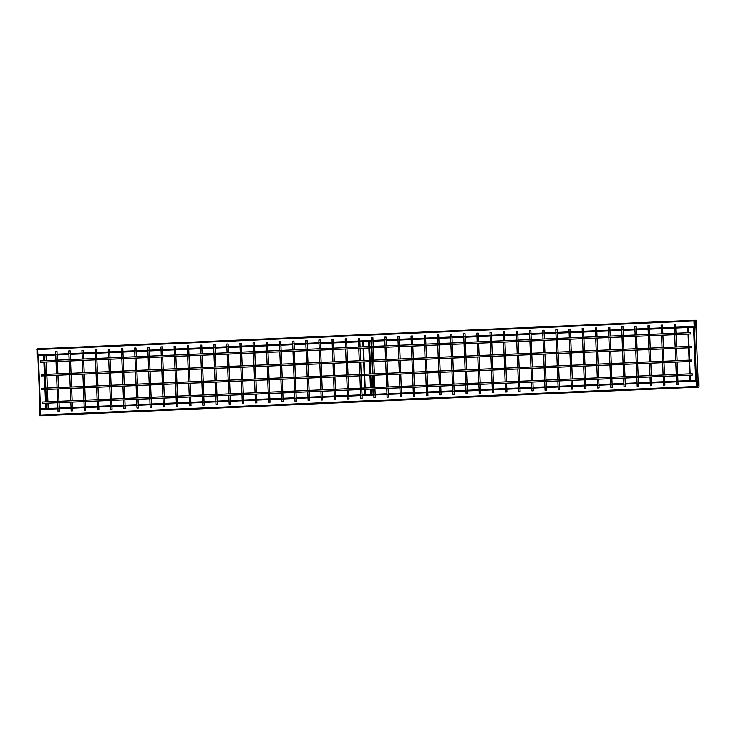 <?xml version="1.0" encoding="UTF-8"?>
<svg xmlns="http://www.w3.org/2000/svg" width="736" height="736" viewBox="0 0 736 736"><rect width="100%" height="100%" fill="white"/><g stroke="black" fill="none" stroke-linecap="round" stroke-linejoin="round"><path stroke-width="1.1" d="M696.293 323.674A2.079 0.589 -92.5 0 1 695.796 325.754A2.079 0.589 -92.5 0 1 695.124 323.674A2.079 0.589 -92.5 0 1 695.621 321.604A2.079 0.589 -92.5 0 1 696.293 323.674M696.569 320.933L696.624 327.106L695.069 327.106L694.793 320.243L696.348 320.243L696.569 320.933M36.8 349.554L37.462 349.517L37.886 355.69L37.619 348.836L694.793 320.243L693.974 320.96L694.14 320.28L36.966 348.864L37.021 355.037L37.876 355.727L37.242 355.727M698.096 380.273L695.962 327.134L696.624 327.106L694.416 327.134L694.195 326.453L693.974 320.96L694.628 320.933M694.848 326.425L694.195 326.453L694.416 327.134L687.801 327.419L688.04 332.709L687.801 327.419L675.786 327.943M698.703 383.704A2.079 0.589 -92.5 0 1 698.206 385.784A2.079 0.589 -92.5 0 1 697.535 383.704A2.079 0.589 -92.5 0 1 698.032 381.634A2.079 0.589 -92.5 0 1 698.703 383.704M698.979 380.963L699.034 387.136L697.48 387.136L697.038 380.963L697.204 380.282L698.758 380.273L698.979 380.963M689.752 375.24L689.936 380.595L697.204 380.282L696.385 380.99L694.416 327.134L695.069 327.106M39.652 415.757L40.314 415.73L40.029 408.866L39.376 408.894L39.431 415.067L39.652 415.757L41.207 415.757L699.034 387.136L696.826 387.164L696.606 386.483L696.385 380.99L697.038 380.963M697.259 386.455L696.606 386.483L697.48 387.136M39.21 409.584L39.873 409.556L40.094 415.04L39.431 415.067M57.914 408.765L39.873 409.556L40.011 408.866L46.616 408.581L46.405 403.227M695.962 327.134L694.416 327.134L695.971 327.134L698.124 380.273M675.758 327.253L694.195 326.453L693.974 320.96L37.462 349.517L37.619 348.836L36.966 348.864M41.207 415.757L698.381 387.164L40.314 415.73L40.094 415.04L696.606 386.483L696.385 380.99L677.957 381.791M690.23 380.576L696.284 380.319M365.268 394.717L371.321 394.459M371.027 341.274L371.238 346.49L371.027 341.274L359.876 341.688M364.973 394.726L364.762 389.381L365.001 394.726L371.579 394.441L371.367 389.096M40.296 408.857L46.35 408.59M46.239 360.631L46.064 355.405L37.876 355.69L40.038 408.866L57.886 408.094L40.029 408.866L37.876 355.69M674.627 333.288L674.277 324.558L674.774 324.53L675.648 324.502L676.007 333.233M677.571 384.56L676.688 384.588L677.571 384.56M661.471 333.859L661.112 325.128L661.609 325.1L662.492 325.073L662.842 333.804M664.406 385.13L663.532 385.158L664.406 385.13M648.306 334.438L647.956 325.698L648.444 325.671L649.327 325.643L649.676 334.374M651.24 385.71L650.366 385.738L651.24 385.71M635.14 335.009L634.791 326.278L635.278 326.25L636.162 326.223L636.511 334.944M638.084 386.28L637.201 386.308L638.084 386.28M621.975 335.579L621.626 326.848L622.122 326.821L622.996 326.793L623.346 335.524M624.919 386.851L624.036 386.878L624.919 386.851M608.81 336.15L608.46 327.419L608.957 327.391L609.84 327.364L610.19 336.094M611.754 387.421L610.871 387.449L611.754 387.421M595.654 336.729L595.304 327.989L595.792 327.962L596.675 327.934L597.025 336.665M598.589 388.001L597.715 388.028L598.589 388.001M582.489 337.3L582.139 328.569L582.627 328.541L583.51 328.514L583.86 337.235M585.433 388.571L584.55 388.599L585.433 388.571M569.324 337.87L568.974 329.139L569.471 329.112L570.345 329.084L570.694 337.815M572.268 389.142L571.384 389.169L572.268 389.142M556.158 338.44L555.809 329.71L556.306 329.682L557.18 329.654L557.538 338.385M559.102 389.712L558.219 389.74L559.102 389.712M543.002 339.02L542.644 330.28L543.14 330.252L544.024 330.225L544.373 338.956M545.937 390.282L545.063 390.319L545.937 390.282M529.837 339.59L529.488 330.86L529.975 330.832L530.858 330.804L531.208 339.526M532.772 390.862L531.898 390.89L532.772 390.862M516.672 340.161L516.322 331.43L516.81 331.402L517.693 331.375L518.043 340.106M519.616 391.432L518.733 391.46L519.616 391.432M503.507 340.731L503.157 332L503.654 331.973L504.528 331.945L504.878 340.676M506.451 392.003L505.568 392.03L506.451 392.003M490.342 341.311L489.992 332.571L490.489 332.543L491.372 332.516L491.722 341.246M493.286 392.573L492.402 392.601L493.286 392.573M477.186 341.881L476.836 333.15L477.324 333.123L478.207 333.095L478.556 341.817M480.12 393.153L479.246 393.18L480.12 393.153M464.02 342.452L463.671 333.721L464.158 333.693L465.042 333.666L465.391 342.396M466.964 393.723L466.081 393.751L466.964 393.723M450.855 343.022L450.506 334.291L451.002 334.264L451.876 334.236L452.226 342.967M453.799 394.294L452.916 394.321L453.799 394.294M437.69 343.602L437.34 334.862L437.837 334.834L438.711 334.806L439.061 343.537M440.634 394.864L439.751 394.892L440.634 394.864M424.534 344.172L424.175 335.441L424.672 335.414L425.555 335.386L425.905 344.108M427.469 395.444L426.595 395.471L427.469 395.444M411.369 344.742L411.019 336.012L411.507 335.984L412.39 335.956L412.74 344.687M414.304 396.014L413.43 396.042L414.304 396.014M398.204 345.313L397.854 336.582L398.342 336.554L399.225 336.527L399.574 345.258M401.148 396.584L400.264 396.612L401.148 396.584M385.038 345.892L384.689 337.152L385.186 337.125L386.06 337.097L386.409 345.828M387.982 397.155L387.099 397.182L387.982 397.155M371.873 346.463L371.524 337.723L372.894 337.677L373.253 346.398M374.817 397.734L373.934 397.762L374.817 397.734M358.717 347.033L358.368 338.302L358.855 338.275L359.738 338.247L360.088 346.978M361.652 398.305L360.778 398.332L361.652 398.305M345.552 347.604L345.202 338.873L345.69 338.845L346.573 338.818L346.923 347.548M348.496 398.875L347.613 398.903L348.496 398.875M332.387 348.183L332.037 339.443L332.525 339.416L333.408 339.388L333.758 348.119M335.331 399.446L334.448 399.473L335.331 399.446M319.222 348.754L318.872 340.014L319.369 339.986L320.243 339.958L320.592 348.689M322.166 400.025L321.282 400.053L322.166 400.025M306.066 349.324L305.707 340.593L306.204 340.566L307.087 340.538L307.436 349.269M309 400.596L308.126 400.623L309 400.596M292.9 349.894L292.551 341.164L293.038 341.136L293.922 341.108L294.271 349.839M295.835 401.166L294.961 401.194L295.835 401.166M279.735 350.465L279.386 341.734L279.873 341.706L280.756 341.679L281.106 350.41M282.679 401.736L281.796 401.764L282.679 401.736M266.57 351.044L266.22 342.304L266.717 342.277L267.591 342.249L267.941 350.98M269.514 402.316L268.631 402.344L269.514 402.316M253.405 351.615L253.055 342.884L253.552 342.856L254.426 342.829L254.785 351.55M256.349 402.886L255.466 402.914L256.349 402.886M240.249 352.185L239.899 343.454L240.387 343.427L241.27 343.399L241.62 352.13M243.184 403.457L242.31 403.484L243.184 403.457M227.084 352.756L226.734 344.025L227.222 343.997L228.105 343.97L228.454 352.7M230.018 404.027L229.144 404.055L230.018 404.027M213.918 353.335L213.569 344.595L214.056 344.568L214.94 344.54L215.289 353.271M216.862 404.607L215.979 404.634L216.862 404.607M200.753 353.906L200.404 345.175L200.9 345.147L201.774 345.12L202.124 353.841M203.697 405.177L202.814 405.205L203.697 405.177M187.597 354.476L187.238 345.745L187.735 345.718L188.618 345.69L188.968 354.421M190.532 405.748L189.649 405.775L190.532 405.748M174.432 355.046L174.082 346.316L174.57 346.288L175.453 346.26L175.803 354.991M177.367 406.318L176.493 406.346L177.367 406.318M161.267 355.626L160.917 346.886L161.405 346.858L162.288 346.831L162.638 355.562M164.211 406.898L163.328 406.925L164.211 406.898M148.102 356.196L147.752 347.466L148.249 347.438L149.123 347.41L149.472 356.132M151.046 407.468L150.162 407.496L151.046 407.468M134.936 356.767L134.587 348.036L135.084 348.008L135.958 347.981L136.316 356.712M137.88 408.038L136.997 408.066L137.88 408.038M121.78 357.337L121.431 348.606L121.918 348.579L122.802 348.551L123.151 357.282M124.715 408.609L123.841 408.636L124.715 408.609M108.615 357.917L108.266 349.177L108.753 349.149L109.636 349.122L109.986 357.852M111.55 409.179L110.676 409.216L111.55 409.179M95.45 358.487L95.1 349.756L95.588 349.729L96.471 349.701L96.821 358.423M98.394 409.759L97.511 409.786L98.394 409.759M82.285 359.058L81.935 350.327L82.432 350.299L83.306 350.272L83.656 359.002M85.229 410.329L84.346 410.357L85.229 410.329M69.129 359.628L68.77 350.897L69.267 350.87L70.15 350.842L70.5 359.573M72.064 410.9L71.18 410.927L72.064 410.9M55.964 360.208L55.614 351.468L56.102 351.44L56.985 351.412L57.334 360.143M58.898 411.47L58.024 411.498L58.898 411.47M690.616 333.969L690.561 332.598L690.616 333.969L40.692 362.241M690.561 332.598L40.627 360.87L40.682 362.241M691.168 347.696L691.113 346.316L691.168 347.696L41.244 375.967M691.113 346.316L41.179 374.596L41.234 375.967M691.72 361.413L691.656 360.042L691.72 361.413L41.786 389.684L41.731 388.314L691.656 360.042M692.272 375.13L692.208 373.759L692.272 375.13L42.338 403.411L42.283 402.04L692.208 373.759M55.724 354.228L37.021 355.037M46.037 355.405L55.752 354.982L46.037 355.405L46.267 360.622M57.123 354.927L68.917 354.412L57.123 354.927M70.288 354.347L82.082 353.841L70.288 354.347M83.453 353.777L95.238 353.262L83.453 353.777M96.609 353.206L108.404 352.691L96.609 353.206M109.774 352.636L121.569 352.121L109.774 352.636M122.94 352.066L134.734 351.55L122.94 352.066M136.105 351.486L147.89 350.98L136.105 351.486M149.27 350.916L161.055 350.4L149.27 350.916M162.426 350.345L174.22 349.83L162.426 350.345M175.591 349.775L187.386 349.26L175.591 349.775M188.756 349.195L200.551 348.689L188.756 349.195M201.922 348.625L213.707 348.11L201.922 348.625M215.078 348.054L226.872 347.539L215.078 348.054M228.243 347.484L240.037 346.969L228.243 347.484M241.408 346.904L253.202 346.398L241.408 346.904M254.573 346.334L266.358 345.819L254.573 346.334M267.738 345.764L279.524 345.248L267.738 345.764M280.894 345.193L292.689 344.678L280.894 345.193M294.06 344.614L305.854 344.108L294.06 344.614M307.225 344.043L319.019 343.528L307.225 344.043M320.39 343.473L332.175 342.958L320.39 343.473M333.546 342.902L345.34 342.387L333.546 342.902M346.711 342.323L358.506 341.817L346.711 342.323M359.876 341.752L362.839 341.624L359.876 341.752M370.999 341.274L371.671 341.237L370.999 341.274M373.042 341.182L384.827 340.667L373.042 341.182M386.207 340.612L397.992 340.096L386.207 340.612M399.363 340.032L411.157 339.526L399.363 340.032M412.528 339.462L424.322 338.946L412.528 339.462M425.693 338.891L437.488 338.376L425.693 338.891M438.858 338.321L450.644 337.806L438.858 338.321M452.014 337.741L463.809 337.235L452.014 337.741M465.18 337.171L476.974 336.656L465.18 337.171M478.345 336.6L490.139 336.085L478.345 336.6M491.51 336.03L503.295 335.515L491.51 336.03M504.675 335.46L516.46 334.944L504.675 335.46M517.831 334.88L529.626 334.374L517.831 334.88M530.996 334.31L542.791 333.794L530.996 334.31M544.162 333.739L555.956 333.224L544.162 333.739M557.327 333.169L569.112 332.654L557.327 333.169M570.492 332.589L582.277 332.083L570.492 332.589M583.648 332.019L595.442 331.504L583.648 332.019M596.813 331.448L608.608 330.933L596.813 331.448M609.978 330.878L621.764 330.363L609.978 330.878M623.144 330.298L634.929 329.792L623.144 330.298M636.3 329.728L648.094 329.213L636.3 329.728M649.465 329.158L661.259 328.642L649.465 329.158M662.63 328.587L674.424 328.072L662.63 328.587M675.795 328.008L687.81 327.492L675.795 328.008M44.694 360.695L44.482 355.405L55.752 354.918M57.123 354.862L68.908 354.347M70.288 354.283L82.073 353.777M83.444 353.712L95.238 353.197M96.609 353.142L108.404 352.627M109.774 352.572L121.569 352.056M122.94 351.992L134.725 351.486M136.096 351.422L147.89 350.906M149.261 350.851L161.055 350.336M162.426 350.281L174.22 349.766M175.591 349.71L187.376 349.195M188.756 349.131L200.542 348.625M201.912 348.56L213.707 348.045M215.078 347.99L226.872 347.475M228.243 347.42L240.037 346.904M241.408 346.84L253.193 346.334M254.573 346.27L266.358 345.754M267.729 345.699L279.524 345.184M280.894 345.129L292.689 344.614M294.06 344.549L305.845 344.043M307.225 343.979L319.01 343.464M320.381 343.408L332.175 342.893M333.546 342.838L345.34 342.323M346.711 342.258L358.506 341.752M369.656 346.555L369.444 341.274L371.662 341.173M373.042 341.118L384.827 340.602M386.198 340.547L397.992 340.032M399.363 339.968L411.157 339.462M412.528 339.397L424.322 338.882M425.693 338.827L437.478 338.312M438.849 338.256L450.644 337.741M452.014 337.677L463.809 337.171M465.18 337.106L476.974 336.591M478.345 336.536L490.13 336.021M491.51 335.966L503.295 335.45M504.666 335.386L516.46 334.88M517.831 334.816L529.626 334.3M530.996 334.245L542.791 333.73M544.162 333.675L555.947 333.16M557.318 333.095L569.112 332.589M570.483 332.525L582.277 332.01M583.648 331.954L595.442 331.439M596.813 331.384L608.598 330.869M609.978 330.814L621.764 330.298M623.134 330.234L634.929 329.728M636.3 329.664L648.094 329.148M649.465 329.093L661.259 328.578M662.63 328.523L674.415 328.008M56.212 354.2L68.88 353.648M69.377 353.63L82.046 353.078M82.542 353.059L95.211 352.507M95.708 352.489L108.376 351.937M108.864 351.909L121.541 351.366M122.029 351.339L134.697 350.787M135.194 350.768L147.862 350.216M148.359 350.198L161.028 349.646M161.515 349.618L174.193 349.076M174.68 349.048L187.349 348.496M187.846 348.478L200.514 347.926M201.011 347.907L213.679 347.355M214.176 347.328L226.844 346.785M227.332 346.757L240.01 346.205M240.497 346.187L253.166 345.635M253.662 345.616L266.331 345.064M266.828 345.046L279.496 344.494M279.984 344.466L292.661 343.914M293.149 343.896L305.817 343.344M306.314 343.326L318.982 342.774M319.479 342.755L332.148 342.203M332.644 342.176L345.313 341.624M345.8 341.605L358.478 341.053M358.966 341.035L372.131 340.464M373.005 340.418L385.296 339.885M386.17 339.848L398.452 339.314M399.335 339.278L411.617 338.744M412.5 338.707L424.782 338.174M425.666 338.128L437.948 337.594M438.822 337.557L451.113 337.024M451.987 336.987L464.269 336.453M465.152 336.416L477.434 335.883M478.317 335.837L490.599 335.303M491.482 335.266L503.764 334.733M504.638 334.696L516.92 334.162M517.804 334.126L530.086 333.592M530.969 333.555L543.251 333.012M544.134 332.976L556.416 332.442M557.29 332.405L569.581 331.872M570.455 331.835L582.737 331.301M583.62 331.264L595.902 330.722M596.786 330.685L609.068 330.151M609.951 330.114L622.233 329.581M623.107 329.544L635.389 329.01M636.272 328.974L648.554 328.44M649.437 328.394L661.719 327.86M662.602 327.824L674.884 327.29M58.402 408.747L71.079 408.195M71.567 408.176L84.235 407.624M84.732 407.606L97.4 407.054M97.897 407.026L110.566 406.474M111.053 406.456L123.731 405.904M124.218 405.886L136.887 405.334M137.384 405.315L150.052 404.763M150.549 404.736L163.217 404.184M163.714 404.165L176.382 403.613M176.87 403.595L189.548 403.043M190.035 403.024L202.704 402.472M203.2 402.445L215.869 401.893M216.366 401.874L229.034 401.322M229.522 401.304L242.199 400.752M242.687 400.734L255.355 400.182M255.852 400.154L268.52 399.602M269.017 399.584L281.686 399.032M282.182 399.013L294.851 398.461M295.338 398.443L308.016 397.891M308.504 397.863L321.172 397.311M321.669 397.293L334.337 396.741M334.834 396.722L347.502 396.17M347.99 396.152L360.668 395.6M361.155 395.572L374.32 395.002M375.204 394.965L387.486 394.432M388.36 394.395L400.651 393.861M401.525 393.824L413.807 393.282M414.69 393.245L426.972 392.711M427.855 392.674L440.137 392.141M441.02 392.104L453.302 391.57M454.176 391.534L466.458 390.991M467.342 390.954L479.624 390.42M480.507 390.384L492.789 389.85M493.672 389.813L505.954 389.28M506.828 389.243L519.119 388.709M519.993 388.663L532.275 388.13M533.158 388.093L545.44 387.559M546.324 387.522L558.606 386.989M559.489 386.952L571.771 386.418M572.645 386.372L584.927 385.839M585.81 385.802L598.092 385.268M598.975 385.232L611.257 384.698M612.14 384.661L624.422 384.128M625.296 384.082L637.588 383.548M638.462 383.511L650.744 382.978M651.627 382.941L663.909 382.407M664.792 382.37L677.074 381.837M59.257 408.029L71.052 407.514L59.257 408.029M72.422 407.459L84.208 406.944L72.422 407.459M85.578 406.888L97.373 406.373L85.578 406.888M98.744 406.309L110.538 405.803L98.744 406.309M111.909 405.738L123.703 405.223L111.909 405.738M125.074 405.168L136.859 404.653L125.074 405.168M138.239 404.598L150.024 404.082L138.239 404.598M151.395 404.018L163.19 403.512L151.395 404.018M164.56 403.448L176.355 402.932L164.56 403.448M177.726 402.877L189.52 402.362L177.726 402.877M190.891 402.307L202.676 401.792L190.891 402.307M204.056 401.727L215.841 401.221L204.056 401.727M217.212 401.157L229.006 400.642L217.212 401.157M230.377 400.586L242.172 400.071L230.377 400.586M243.542 400.016L255.328 399.501L243.542 400.016M256.708 399.446L268.493 398.93L256.708 399.436M269.864 398.866L281.658 398.36L269.864 398.866M283.029 398.296L294.823 397.78L283.029 398.296M296.194 397.725L307.988 397.21L296.194 397.725M309.359 397.155L321.144 396.64L309.359 397.155M322.524 396.575L334.31 396.069L322.524 396.575M335.68 396.005L347.475 395.49L335.68 396.005M348.846 395.434L360.64 394.919L348.846 395.434M362.011 394.864L373.805 394.349L362.011 394.864M375.176 394.284L386.961 393.778L375.176 394.284M388.332 393.714L400.126 393.199L388.332 393.714M401.497 393.144L413.292 392.628L401.497 393.144M414.662 392.573L426.457 392.058L414.662 392.573M427.828 391.994L439.613 391.488L427.828 391.994M440.993 391.423L452.778 390.908L440.993 391.423M454.149 390.853L465.943 390.338L454.149 390.853M467.314 390.282L479.108 389.767L467.314 390.282M480.479 389.703L492.274 389.197L480.479 389.703M493.644 389.132L505.43 388.617L493.644 389.132M506.8 388.562L518.595 388.047L506.8 388.562M519.966 387.992L531.76 387.476L519.966 387.992M533.131 387.412L544.925 386.906L533.131 387.412M546.296 386.842L558.081 386.326L546.296 386.842M559.461 386.271L571.246 385.756L559.461 386.271M572.617 385.701L584.412 385.186L572.617 385.701M585.782 385.121L597.577 384.615L585.782 385.121M598.948 384.551L610.742 384.036L598.948 384.551M612.113 383.98L623.898 383.465L612.113 383.98M625.269 383.41L637.063 382.895L625.269 383.41M638.434 382.83L650.228 382.324L638.434 382.83M651.599 382.26L663.394 381.745L651.599 382.26M664.764 381.69L676.55 381.174L664.764 381.69M677.93 381.119L696.541 380.31L677.93 381.119M695.695 380.337L693.56 327.161M690.432 380.567L690.221 375.222M690.166 373.851L689.669 361.505M689.614 360.134L689.117 347.778M689.062 346.408L688.565 334.061M688.51 332.69L688.298 327.391M689.172 361.523L689.669 373.87L689.2 361.523M688.62 347.806L689.117 360.152L688.648 347.797M688.068 334.08L688.565 346.426L688.096 334.08M373.134 394.376L372.913 389.031L373.161 394.376M372.398 375.305L372.885 387.651L372.37 375.305M371.846 361.578L372.342 373.934L371.818 361.588M371.294 347.861L371.79 360.208L371.266 347.861M371.312 387.725L370.815 375.369M370.76 373.998L370.263 361.652M370.208 360.281L369.711 347.926M370.732 394.468L370.521 389.132M370.466 387.762L369.969 375.406M369.914 374.035L369.417 361.689M369.362 360.318L368.865 347.962M368.81 346.592L368.598 341.302M365.47 394.698L365.249 389.362M365.194 387.992L364.697 375.636M364.642 374.265L364.145 361.919M364.09 360.548L363.602 348.192M363.547 346.822L363.326 341.532M364.734 388.01L364.237 375.654M364.182 374.284L363.685 361.937L364.154 374.284M363.63 360.566L363.133 348.22L363.602 360.566M363.078 346.84L362.866 341.559L363.05 346.849M48.162 408.517L47.95 403.162M47.895 401.792L47.398 389.445M47.343 388.065L46.846 375.719M46.791 374.348L46.294 362.002M46.35 401.856L45.853 389.51M45.798 388.139L45.301 375.783M45.246 374.412L44.749 362.066M45.761 408.609L45.549 403.264M45.494 401.893L44.997 389.546M44.942 388.176L44.445 375.829M44.39 374.449L43.893 362.103M43.838 360.732L43.626 355.442M40.498 408.839L38.364 355.663M39.376 408.894L40.029 408.866M689.936 380.595L689.724 375.24M364.706 388.01L364.21 375.664M48.19 408.508L47.978 403.162M47.923 401.792L47.426 389.445M47.371 388.065L46.874 375.719M46.819 374.348L46.322 362.002M674.682 334.659L675.179 347.015M675.234 348.386L675.731 360.732M675.786 362.103L676.283 374.458M676.338 375.829L676.688 384.588M676.062 334.604L676.55 346.95M676.605 348.321L677.102 360.677M677.157 362.048L677.654 374.394M677.709 375.765L678.068 384.532M661.526 335.239L662.023 347.585M662.078 348.956L662.566 361.302M662.621 362.682L663.118 375.029M663.173 376.4L663.532 385.158M662.897 335.174L663.394 347.521M663.449 348.901L663.946 361.247M664.001 362.618L664.488 374.964M664.544 376.344L664.902 385.103M648.361 335.809L648.858 348.156M648.913 349.526L649.41 361.882M649.465 363.253L649.962 375.599M650.017 376.97L650.366 385.738M649.732 335.745L650.228 348.1M650.284 349.471L650.78 361.818M650.836 363.188L651.332 375.544M651.388 376.915L651.737 385.682M635.196 336.38L635.692 348.726M635.748 350.106L636.244 362.452M636.3 363.823L636.796 376.17M636.852 377.55L637.201 386.308M636.566 336.324L637.063 348.671M637.118 350.042L637.615 362.388M637.67 363.768L638.167 376.114M638.222 377.485L638.572 386.253M622.03 336.95L622.527 349.306M622.582 350.676L623.079 363.023M623.134 364.394L623.631 376.749M623.686 378.12L624.036 386.878M623.401 336.895L623.898 349.241M623.953 350.612L624.45 362.968M624.505 364.338L625.002 376.685M625.057 378.056L625.407 386.823M608.865 337.53L609.362 349.876M609.417 351.247L609.914 363.593M609.969 364.973L610.466 377.32M610.521 378.69L610.871 387.449M610.245 337.465L610.742 349.812M610.797 351.192L611.285 363.538M611.34 364.909L611.837 377.255M611.892 378.635L612.251 387.394M595.709 338.1L596.206 350.446M596.261 351.817L596.758 364.173M596.813 365.544L597.301 377.89M597.356 379.261L597.715 388.028M597.08 338.036L597.577 350.391M597.632 351.762L598.129 364.108M598.184 365.479L598.681 377.835M598.736 379.206L599.086 387.973M582.544 338.67L583.041 351.017M583.096 352.397L583.593 364.743M583.648 366.114L584.145 378.46M584.2 379.831L584.55 388.599M583.915 338.615L584.412 350.962M584.467 352.332L584.964 364.679M585.019 366.059L585.516 378.405M585.571 379.776L585.92 388.544M569.379 339.241L569.876 351.596M569.931 352.967L570.428 365.314M570.483 366.684L570.98 379.04M571.035 380.411L571.384 389.169M570.75 339.186L571.246 351.532M571.302 352.903L571.798 365.258M571.854 366.629L572.35 378.976M572.406 380.346L572.755 389.114M556.214 339.82L556.71 352.167M556.766 353.538L557.262 365.884M557.318 367.255L557.814 379.61M557.87 380.981L558.219 389.74M557.594 339.756L558.081 352.102M558.136 353.482L558.633 365.829M558.688 367.2L559.185 379.546M559.24 380.917L559.59 389.684M543.058 340.391L543.554 352.737M543.6 354.108L544.097 366.464M544.152 367.834L544.649 380.181M544.704 381.552L545.063 390.319M544.428 340.326L544.925 352.682M544.98 354.053L545.477 366.399M545.532 367.77L546.02 380.126M546.075 381.496L546.434 390.264M529.892 340.961L530.389 353.308M530.444 354.688L530.941 367.034M530.996 368.405L531.493 380.751M531.548 382.122L531.898 390.89M531.263 340.906L531.76 353.252M531.815 354.623L532.312 366.97M532.367 368.34L532.864 380.696M532.919 382.067L533.269 390.834M516.727 341.532L517.224 353.887M517.279 355.258L517.776 367.604M517.831 368.975L518.328 381.331M518.383 382.702L518.733 391.46M518.098 341.476L518.595 353.823M518.65 355.194L519.147 367.549M519.202 368.92L519.699 381.266M519.754 382.637L520.104 391.405M503.562 342.111L504.059 354.458M504.114 355.828L504.611 368.175M504.666 369.546L505.163 381.901M505.218 383.272L505.568 392.03M504.933 342.047L505.43 354.393M505.485 355.773L505.982 368.12M506.037 369.49L506.534 381.837M506.589 383.208L506.938 391.975M490.397 342.682L490.894 355.028M490.949 356.399L491.446 368.754M491.501 370.125L491.998 382.472M492.053 383.842L492.402 392.601M491.777 342.617L492.274 354.973M492.329 356.344L492.816 368.69M492.872 370.061L493.368 382.416M493.424 383.787L493.782 392.555M477.241 343.252L477.738 355.598M477.793 356.969L478.29 369.325M478.336 370.696L478.832 383.042M478.888 384.413L479.246 393.18M478.612 343.197L479.108 355.543M479.164 356.914L479.66 369.26M479.716 370.631L480.212 382.987M480.268 384.358L480.617 393.125M464.076 343.822L464.572 356.178M464.628 357.549L465.124 369.895M465.18 371.266L465.676 383.612M465.732 384.992L466.081 393.751M465.446 343.767L465.943 356.114M465.998 357.484L466.495 369.84M466.55 371.211L467.047 383.557M467.102 384.928L467.452 393.696M450.91 344.393L451.407 356.748M451.462 358.119L451.959 370.466M452.014 371.836L452.511 384.192M452.566 385.563L452.916 394.321M452.281 344.338L452.778 356.684M452.833 358.055L453.33 370.41M453.385 371.781L453.882 384.128M453.937 385.498L454.287 394.266M437.745 344.972L438.242 357.319M438.297 358.69L438.794 371.045M438.849 372.416L439.346 384.762M439.401 386.133L439.751 394.892M439.116 344.908L439.613 357.264M439.668 358.634L440.165 370.981M440.22 372.352L440.717 384.698M440.772 386.078L441.122 394.836M424.589 345.543L425.077 357.889M425.132 359.26L425.629 371.616M425.684 372.986L426.181 385.333M426.236 386.704L426.595 395.471M425.96 345.478L426.457 357.834M426.512 359.205L427.009 371.551M427.064 372.922L427.552 385.278M427.607 386.648L427.966 395.416M411.424 346.113L411.921 358.469M411.976 359.84L412.473 372.186M412.528 373.557L413.025 385.903M413.08 387.283L413.43 396.042M412.795 346.058L413.292 358.404M413.347 359.775L413.844 372.131M413.899 373.502L414.396 385.848M414.451 387.219L414.8 395.986M398.259 346.684L398.756 359.039M398.811 360.41L399.308 372.756M399.363 374.127L399.86 386.483M399.915 387.854L400.264 396.612M399.63 346.628L400.126 358.975M400.182 360.346L400.678 372.701M400.734 374.072L401.23 386.418M401.286 387.789L401.635 396.557M385.094 347.263L385.59 359.61M385.646 360.98L386.142 373.327M386.198 374.707L386.694 387.053M386.75 388.424L387.099 397.182M386.464 347.199L386.961 359.554M387.016 360.925L387.513 373.272M387.568 374.642L388.065 386.989M388.12 388.369L388.47 397.127M371.928 347.834L372.425 360.18M372.48 361.551L372.977 373.906M373.032 375.277L373.529 387.624M373.584 388.994L373.934 397.762M373.308 347.769L373.796 360.125M373.851 361.496L374.348 373.842M374.403 375.213L374.9 387.568M374.955 388.939L375.314 397.707M358.772 348.404L359.269 360.75M359.324 362.13L359.812 374.477M359.867 375.848L360.364 388.194M360.419 389.574L360.778 398.332M360.143 348.349L360.64 360.695M360.695 362.066L361.192 374.412M361.247 375.792L361.744 388.139M361.799 389.51L362.149 398.277M345.607 348.974L346.104 361.33M346.159 362.701L346.656 375.047M346.711 376.418L347.208 388.774M347.263 390.144L347.613 398.903M346.978 348.919L347.475 361.266M347.53 362.636L348.027 374.992M348.082 376.363L348.579 388.709M348.634 390.08L348.984 398.848M332.442 349.554L332.939 361.9M332.994 363.271L333.491 375.618M333.546 376.998L334.043 389.344M334.098 390.715L334.448 399.473M333.813 349.49L334.31 361.836M334.365 363.216L334.862 375.562M334.917 376.933L335.414 389.28M335.469 390.66L335.818 399.418M319.277 350.124L319.774 362.471M319.829 363.842L320.326 376.197M320.381 377.568L320.878 389.914M320.933 391.285L321.282 400.053M320.648 350.06L321.144 362.416M321.2 363.786L321.696 376.133M321.752 377.504L322.248 389.859M322.304 391.23L322.653 399.998M306.121 350.695L306.608 363.041M306.664 364.421L307.16 376.768M307.216 378.138L307.712 390.485M307.768 391.865L308.126 400.623M307.492 350.64L307.988 362.986M308.044 364.357L308.54 376.703M308.586 378.083L309.083 390.43M309.138 391.8L309.497 400.568M292.956 351.265L293.452 363.621M293.508 364.992L294.004 377.338M294.06 378.709L294.547 391.064M294.602 392.435L294.961 401.194M294.326 351.21L294.823 363.556M294.878 364.927L295.375 377.283M295.43 378.654L295.927 391M295.982 392.371L296.332 401.138M279.79 351.845L280.287 364.191M280.342 365.562L280.839 377.908M280.894 379.288L281.391 391.635M281.446 393.006L281.796 401.764M281.161 351.78L281.658 364.127M281.713 365.507L282.21 377.853M282.265 379.224L282.762 391.57M282.817 392.95L283.167 401.709M266.625 352.415L267.122 364.762M267.177 366.132L267.674 378.488M267.729 379.859L268.226 392.205M268.281 393.576L268.631 402.344M267.996 352.351L268.493 364.706M268.548 366.077L269.045 378.424M269.1 379.794L269.597 392.15M269.652 393.521L270.002 402.288M253.46 352.986L253.957 365.332M254.012 366.712L254.509 379.058M254.564 380.429L255.061 392.776M255.116 394.156L255.466 402.914M254.84 352.93L255.328 365.277M255.383 366.648L255.88 378.994M255.935 380.374L256.432 392.72M256.487 394.091L256.846 402.859M240.304 353.556L240.801 365.912M240.856 367.282L241.344 379.629M241.399 381L241.896 393.355M241.951 394.726L242.31 403.484M241.675 353.501L242.172 365.847M242.227 367.218L242.724 379.574M242.779 380.944L243.276 393.291M243.322 394.662L243.68 403.429M227.139 354.136L227.636 366.482M227.691 367.853L228.188 380.199M228.243 381.579L228.74 393.926M228.795 395.296L229.144 404.055M228.51 354.071L229.006 366.418M229.062 367.798L229.558 380.144M229.614 381.515L230.11 393.861M230.166 395.241L230.515 404M213.974 354.706L214.47 367.052M214.526 368.423L215.022 380.779M215.078 382.15L215.574 394.496M215.63 395.867L215.979 404.634M215.344 354.642L215.841 366.997M215.896 368.368L216.393 380.714M216.448 382.085L216.945 394.441M217 395.812L217.35 404.579M200.808 355.276L201.305 367.623M201.36 369.003L201.857 381.349M201.912 382.72L202.409 395.066M202.464 396.437L202.814 405.205M202.179 355.221L202.676 367.568M202.731 368.938L203.228 381.285M203.283 382.665L203.78 395.011M203.835 396.382L204.185 405.15M187.652 355.847L188.14 368.202M188.195 369.573L188.692 381.92M188.747 383.29L189.244 395.646M189.299 397.017L189.649 405.775M189.023 355.792L189.52 368.138M189.575 369.509L190.063 381.864M190.118 383.235L190.615 395.582M190.67 396.952L191.029 405.72M174.487 356.426L174.984 368.773M175.039 370.144L175.536 382.49M175.591 383.87L176.079 396.216M176.134 397.587L176.493 406.346M175.858 356.362L176.355 368.708M176.41 370.088L176.907 382.435M176.962 383.806L177.459 396.152M177.514 397.523L177.864 406.29M161.322 356.997L161.819 369.343M161.874 370.714L162.371 383.07M162.426 384.44L162.923 396.787M162.978 398.158L163.328 406.925M162.693 356.932L163.19 369.288M163.245 370.659L163.742 383.005M163.797 384.376L164.294 396.732M164.349 398.102L164.698 406.87M148.157 357.567L148.654 369.914M148.709 371.294L149.206 383.64M149.261 385.011L149.758 397.357M149.813 398.728L150.162 407.496M149.528 357.512L150.024 369.858M150.08 371.229L150.576 383.576M150.632 384.956L151.128 397.302M151.184 398.673L151.533 407.44M134.992 358.138L135.488 370.493M135.544 371.864L136.04 384.21M136.096 385.581L136.592 397.937M136.648 399.308L136.997 408.066M136.372 358.082L136.859 370.429M136.914 371.8L137.411 384.155M137.466 385.526L137.963 397.872M138.018 399.243L138.377 408.011M121.836 358.717L122.332 371.064M122.388 372.434L122.875 384.781M122.93 386.152L123.427 398.507M123.482 399.878L123.841 408.636M123.206 358.653L123.703 370.999M123.758 372.379L124.255 384.726M124.31 386.096L124.798 398.443M124.853 399.814L125.212 408.581M108.67 359.288L109.167 371.634M109.222 373.005L109.719 385.36M109.774 386.731L110.271 399.078M110.326 400.448L110.676 409.216M110.041 359.223L110.538 371.579M110.593 372.95L111.09 385.296M111.145 386.667L111.642 399.022M111.697 400.393L112.047 409.161M95.505 359.858L96.002 372.204M96.057 373.575L96.554 385.931M96.609 387.302L97.106 399.648M97.161 401.019L97.511 409.786M96.876 359.803L97.373 372.149M97.428 373.52L97.925 385.866M97.98 387.237L98.477 399.593M98.532 400.964L98.882 409.731M82.34 360.428L82.837 372.784M82.892 374.155L83.389 386.501M83.444 387.872L83.941 400.228M83.996 401.598L84.346 410.357M83.711 360.373L84.208 372.72M84.263 374.09L84.76 386.446M84.815 387.817L85.312 400.163M85.367 401.534L85.716 410.302M69.184 361.008L69.672 373.354M69.727 374.725L70.224 387.072M70.279 388.442L70.776 400.798M70.831 402.169L71.18 410.927M70.555 360.944L71.052 373.29M71.107 374.661L71.594 387.016M71.65 388.387L72.146 400.734M72.202 402.104L72.56 410.872M56.019 361.578L56.516 373.925M56.571 375.296L57.068 387.651M57.123 389.022L57.61 401.368M57.666 402.739L58.024 411.498M57.39 361.514L57.886 373.87M57.942 375.24L58.438 387.587M58.494 388.958L58.99 401.313M59.046 402.684L59.395 411.442"/></g></svg>
